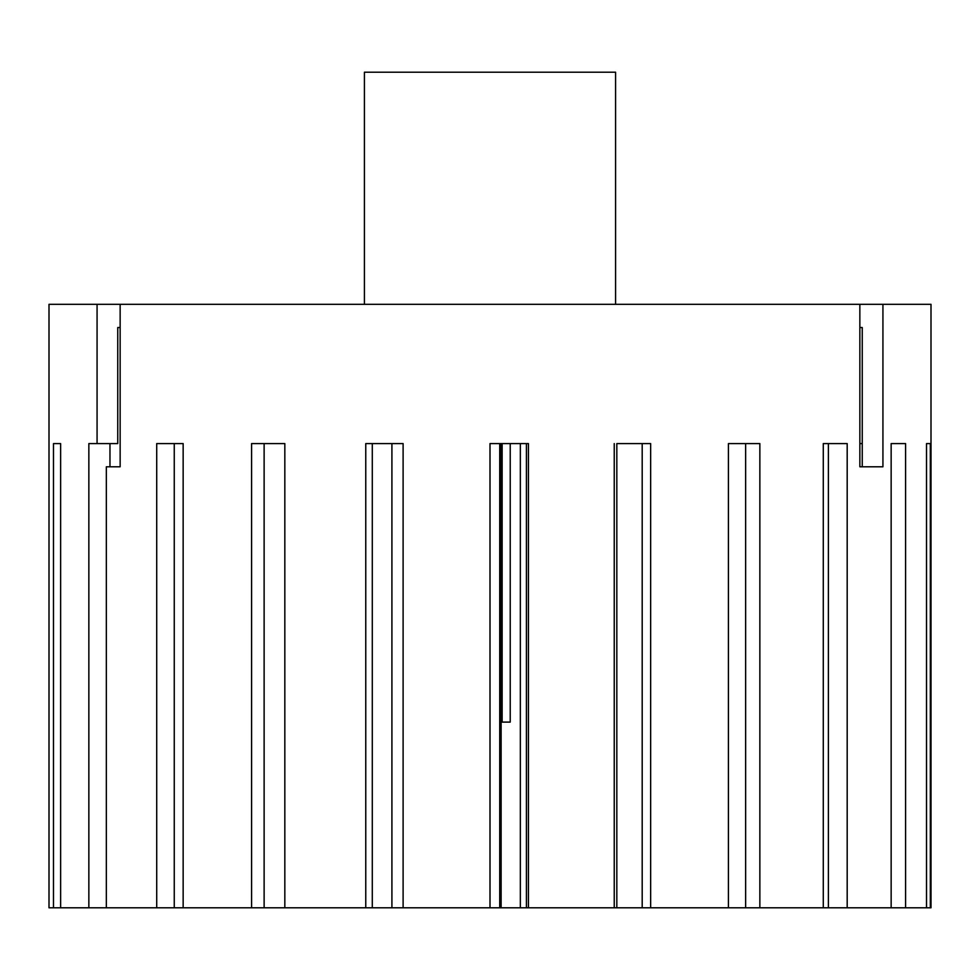 <?xml version="1.0" encoding="UTF-8"?>
<svg xmlns="http://www.w3.org/2000/svg" width="980" height="980" viewBox="0 0 980 980"><rect width="100%" height="100%" fill="white"/><g stroke="black" fill="none" stroke-linecap="round" stroke-linejoin="round"><path stroke-width="1.47" d="M502.14 722.101L510.225 722.101L502.14 722.101L502.14 443.585M510.225 722.101L510.225 443.585M284.825 907.786L251.578 907.786L251.578 443.585L284.825 443.585L284.825 907.786L365.76 907.786L365.76 443.585L403.111 443.585L403.111 907.786L490 907.786L490 443.585L528.441 443.585L528.441 907.786L616.824 907.786L616.824 443.585L650.647 443.585L650.647 907.786L728.422 907.786L728.422 443.585L759.855 443.585L759.855 907.786L823.286 907.786L823.286 443.585L847.186 443.585L847.186 907.786L891.151 907.786L891.151 443.585L905.594 443.585L905.594 907.786L926.517 907.786L926.517 443.585L930.326 443.585L930.326 907.786L931 907.786L931 304.315L859.852 304.315L859.852 466.786L882.931 466.786L882.931 304.315M391.914 443.585L391.914 907.786L365.76 907.786M391.914 907.786L403.111 907.786M859.852 304.315L120.148 304.315L120.148 466.786L106.342 466.786L106.342 907.786L251.578 907.786M759.855 907.786L728.422 907.786M650.647 907.786L616.824 907.786M847.186 907.786L823.286 907.786M526.407 443.585L526.407 907.786L520.343 907.786L520.343 443.585M614.24 907.786L614.24 443.585M156.714 907.786L156.714 443.585L183.15 443.585L183.15 907.786M120.148 304.315L49 304.315L49 907.786L106.342 907.786M926.517 907.786L930.326 907.786M891.151 907.786L905.594 907.786M372.29 443.585L372.29 907.786M642.194 907.786L642.194 443.585M745.645 907.786L745.645 443.585M828.394 907.786L828.394 443.585L823.286 443.585M859.852 443.585L862.253 443.585M862.253 327.528L859.852 327.528L862.253 327.528L862.253 466.786L859.852 466.786M179.793 443.585L174.256 443.585L174.256 907.786M264.122 443.585L264.122 907.786M501.123 443.585L501.123 907.786L520.343 907.786M88.849 907.786L88.849 443.585L97.069 443.585L97.069 304.315M53.483 907.786L53.483 443.585L60.625 443.585L60.625 907.786M526.407 907.786L528.441 907.786M97.069 443.585L117.747 443.585L117.747 327.528L120.148 327.528L117.747 327.528M109.968 443.585L109.968 466.786M926.517 443.585L930.326 443.585M53.483 443.585L60.625 443.585M615.587 304.315L615.587 72.214L364.413 72.214L364.413 304.315M501.123 907.786L500.939 443.585M490 907.786L500.939 907.786M499.727 907.786L499.727 443.585"/></g></svg>
